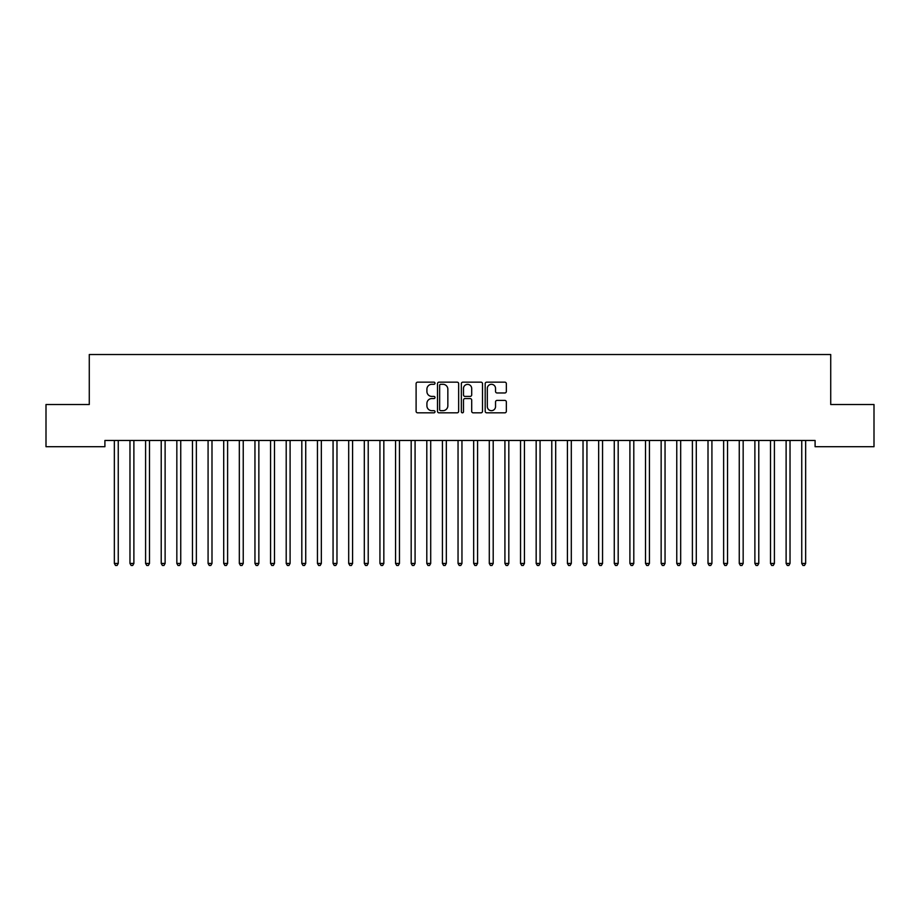 <?xml version="1.0" encoding="UTF-8"?>
<svg xmlns="http://www.w3.org/2000/svg" width="920" height="920" viewBox="0 0 920 920"><rect width="100%" height="100%" fill="white"/><g stroke="black" fill="none" stroke-linecap="round" stroke-linejoin="round"><path stroke-width="1.38" d="M434.999 383.237A1.069 1.069 0 0 0 433.929 382.156L417.634 382.156A1.529 1.529 0 0 0 416.104 383.697L416.104 411.297A1.529 1.529 0 0 0 417.634 412.827L433.929 412.827A1.069 1.069 0 0 0 434.999 411.757A1.069 1.069 0 0 0 433.929 410.676L431.825 410.676A4.91 4.91 0 0 1 426.914 405.777L426.914 403.478A4.91 4.91 0 0 1 431.825 398.567L433.929 398.567A1.069 1.069 0 0 0 434.999 397.497A1.069 1.069 0 0 0 433.929 396.416L431.825 396.416A4.91 4.91 0 0 1 426.914 391.517L426.914 389.217A4.91 4.91 0 0 1 431.825 384.307L433.929 384.307A1.069 1.069 0 0 0 434.999 383.237M504.815 392.966A1.529 1.529 0 0 0 506.345 391.437L506.345 383.697A1.529 1.529 0 0 0 504.815 382.156L486.726 382.156A1.529 1.529 0 0 0 485.185 383.697L485.185 411.297A1.529 1.529 0 0 0 486.726 412.827L504.815 412.827A1.529 1.529 0 0 0 506.345 411.297L506.345 401.936A1.529 1.529 0 0 0 504.815 400.407L497.076 400.407A1.529 1.529 0 0 0 495.535 401.936L495.535 406.582A4.105 4.105 0 0 1 491.441 410.676A4.105 4.105 0 0 1 487.335 406.582L487.335 388.412A4.105 4.105 0 0 1 491.441 384.307A4.105 4.105 0 0 1 495.535 388.412L495.535 391.437A1.529 1.529 0 0 0 497.076 392.966L504.815 392.966M815.097 440.461L104.903 440.461L104.903 446.706L46 446.706L46 404.524L89.274 404.524L89.274 354.534L830.725 354.534L830.725 404.524L874 404.524L874 446.706L815.097 446.706L815.097 440.461M458.654 383.697A1.529 1.529 0 0 0 457.125 382.156L439.035 382.156A1.529 1.529 0 0 0 437.494 383.697L437.494 411.297A1.529 1.529 0 0 0 439.035 412.827L457.125 412.827A1.529 1.529 0 0 0 458.654 411.297L458.654 383.697M462.875 382.156L480.964 382.156A1.529 1.529 0 0 1 482.505 383.697L482.505 411.297A1.529 1.529 0 0 1 480.964 412.827L473.225 412.827A1.529 1.529 0 0 1 471.695 411.297L471.695 400.096A1.529 1.529 0 0 0 470.154 398.567L465.025 398.567A1.529 1.529 0 0 0 463.484 400.096L463.484 411.757A1.069 1.069 0 0 1 462.415 412.827A1.069 1.069 0 0 1 461.345 411.757L461.345 383.697A1.529 1.529 0 0 1 462.875 382.156M440.714 384.307A1.069 1.069 0 0 0 439.645 385.376L439.645 409.607A1.069 1.069 0 0 0 440.714 410.676L442.945 410.676A4.91 4.91 0 0 0 447.844 405.777L447.844 389.217A4.91 4.91 0 0 0 442.945 384.307L440.714 384.307M471.695 388.481A4.105 4.105 0 0 0 467.59 384.387A4.105 4.105 0 0 0 463.484 388.481L463.484 394.887A1.529 1.529 0 0 0 465.025 396.416L470.154 396.416A1.529 1.529 0 0 0 471.695 394.887L471.695 388.481M118.462 440.461L118.37 440.68A1.564 1.564 0 0 0 118.254 441.266L118.254 563.442L114.344 563.442L114.344 441.266A1.564 1.564 0 0 0 114.241 440.68L114.149 440.461M118.254 563.442L117.081 565.466L115.517 565.466L114.344 563.442M134.078 440.461L133.987 440.68A1.564 1.564 0 0 0 133.883 441.266L133.883 563.442L129.973 563.442L129.973 441.266A1.564 1.564 0 0 0 129.858 440.68L129.766 440.461M133.883 563.442L132.71 565.466L131.146 565.466L129.973 563.442M149.707 440.461L149.615 440.68A1.564 1.564 0 0 0 149.5 441.266L149.5 563.442L145.59 563.442L145.59 441.266A1.564 1.564 0 0 0 145.487 440.68L145.394 440.461M149.5 563.442L148.327 565.466L146.763 565.466L145.59 563.442M165.324 440.461L165.232 440.68A1.564 1.564 0 0 0 165.117 441.266L165.117 563.442L161.218 563.442L161.218 441.266A1.564 1.564 0 0 0 161.103 440.68L161.011 440.461M165.117 563.442L163.955 565.466L162.392 565.466L161.218 563.442M180.952 440.461L180.861 440.68A1.564 1.564 0 0 0 180.745 441.266L180.745 563.442L176.835 563.442L176.835 441.266A1.564 1.564 0 0 0 176.732 440.68L176.64 440.461M180.745 563.442L179.572 565.466L178.008 565.466L176.835 563.442M196.57 440.461L196.477 440.68A1.564 1.564 0 0 0 196.362 441.266L196.362 563.442L192.464 563.442L192.464 441.266A1.564 1.564 0 0 0 192.349 440.68L192.257 440.461M196.362 563.442L195.201 565.466L193.637 565.466L192.464 563.442M212.198 440.461L212.106 440.68A1.564 1.564 0 0 0 211.991 441.266L211.991 563.442L208.081 563.442L208.081 441.266A1.564 1.564 0 0 0 207.977 440.68L207.874 440.461M211.991 563.442L210.818 565.466L209.254 565.466L208.081 563.442M227.815 440.461L227.723 440.68A1.564 1.564 0 0 0 227.608 441.266L227.608 563.442L223.709 563.442L223.709 441.266A1.564 1.564 0 0 0 223.594 440.68L223.502 440.461M227.608 563.442L226.446 565.466L224.882 565.466L223.709 563.442M243.443 440.461L243.351 440.68A1.564 1.564 0 0 0 243.236 441.266L243.236 563.442L239.327 563.442L239.327 441.266A1.564 1.564 0 0 0 239.211 440.68L239.119 440.461M243.236 563.442L242.064 565.466L240.499 565.466L239.327 563.442M259.06 440.461L258.968 440.68A1.564 1.564 0 0 0 258.853 441.266L258.853 563.442L254.955 563.442L254.955 441.266A1.564 1.564 0 0 0 254.84 440.68L254.748 440.461M258.853 563.442L257.692 565.466L256.128 565.466L254.955 563.442M274.689 440.461L274.597 440.68A1.564 1.564 0 0 0 274.482 441.266L274.482 563.442L270.572 563.442L270.572 441.266A1.564 1.564 0 0 0 270.457 440.68L270.365 440.461M274.482 563.442L273.309 565.466L271.745 565.466L270.572 563.442M290.306 440.461L290.214 440.68A1.564 1.564 0 0 0 290.099 441.266L290.099 563.442L286.2 563.442L286.2 441.266A1.564 1.564 0 0 0 286.085 440.68L285.993 440.461M290.099 563.442L288.938 565.466L287.373 565.466L286.2 563.442M305.934 440.461L305.842 440.68A1.564 1.564 0 0 0 305.728 441.266L305.728 563.442L301.817 563.442L301.817 441.266A1.564 1.564 0 0 0 301.702 440.68L301.61 440.461M305.728 563.442L304.554 565.466L302.99 565.466L301.817 563.442M321.551 440.461L321.459 440.68A1.564 1.564 0 0 0 321.344 441.266L321.344 563.442L317.446 563.442L317.446 441.266A1.564 1.564 0 0 0 317.331 440.68L317.239 440.461M321.344 563.442L320.183 565.466L318.619 565.466L317.446 563.442M337.18 440.461L337.088 440.68A1.564 1.564 0 0 0 336.973 441.266L336.973 563.442L333.063 563.442L333.063 441.266A1.564 1.564 0 0 0 332.948 440.68L332.856 440.461M336.973 563.442L335.8 565.466L334.236 565.466L333.063 563.442M352.797 440.461L352.705 440.68A1.564 1.564 0 0 0 352.59 441.266L352.59 563.442L348.691 563.442L348.691 441.266A1.564 1.564 0 0 0 348.577 440.68L348.484 440.461M352.59 563.442L351.417 565.466L349.865 565.466L348.691 563.442M368.425 440.461L368.334 440.68A1.564 1.564 0 0 0 368.218 441.266L368.218 563.442L364.308 563.442L364.308 441.266A1.564 1.564 0 0 0 364.193 440.68L364.101 440.461M368.218 563.442L367.046 565.466L365.481 565.466L364.308 563.442M384.042 440.461L383.95 440.68A1.564 1.564 0 0 0 383.835 441.266L383.835 563.442L379.937 563.442L379.937 441.266A1.564 1.564 0 0 0 379.822 440.68L379.73 440.461M383.835 563.442L382.662 565.466L381.11 565.466L379.937 563.442M399.671 440.461L399.579 440.68A1.564 1.564 0 0 0 399.464 441.266L399.464 563.442L395.554 563.442L395.554 441.266A1.564 1.564 0 0 0 395.439 440.68L395.347 440.461M399.464 563.442L398.291 565.466L396.727 565.466L395.554 563.442M415.288 440.461L415.196 440.68A1.564 1.564 0 0 0 415.081 441.266L415.081 563.442L411.183 563.442L411.183 441.266A1.564 1.564 0 0 0 411.067 440.68L410.975 440.461M415.081 563.442L413.908 565.466L412.355 565.466L411.183 563.442M430.916 440.461L430.824 440.68A1.564 1.564 0 0 0 430.709 441.266L430.709 563.442L426.799 563.442L426.799 441.266A1.564 1.564 0 0 0 426.684 440.68L426.592 440.461M430.709 563.442L429.536 565.466L427.972 565.466L426.799 563.442M446.534 440.461L446.441 440.68A1.564 1.564 0 0 0 446.326 441.266L446.326 563.442L442.428 563.442L442.428 441.266A1.564 1.564 0 0 0 442.313 440.68L442.221 440.461M446.326 563.442L445.153 565.466L443.601 565.466L442.428 563.442M462.162 440.461L462.07 440.68A1.564 1.564 0 0 0 461.955 441.266L461.955 563.442L458.045 563.442L458.045 441.266A1.564 1.564 0 0 0 457.93 440.68L457.838 440.461M461.955 563.442L460.782 565.466L459.218 565.466L458.045 563.442M477.779 440.461L477.687 440.68A1.564 1.564 0 0 0 477.572 441.266L477.572 563.442L473.673 563.442L473.673 441.266A1.564 1.564 0 0 0 473.558 440.68L473.466 440.461M477.572 563.442L476.399 565.466L474.846 565.466L473.673 563.442M493.407 440.461L493.315 440.68A1.564 1.564 0 0 0 493.2 441.266L493.2 563.442L489.291 563.442L489.291 441.266A1.564 1.564 0 0 0 489.175 440.68L489.083 440.461M493.2 563.442L492.027 565.466L490.463 565.466L489.291 563.442M509.024 440.461L508.932 440.68A1.564 1.564 0 0 0 508.817 441.266L508.817 563.442L504.919 563.442L504.919 441.266A1.564 1.564 0 0 0 504.804 440.68L504.712 440.461M508.817 563.442L507.644 565.466L506.092 565.466L504.919 563.442M524.653 440.461L524.561 440.68A1.564 1.564 0 0 0 524.446 441.266L524.446 563.442L520.536 563.442L520.536 441.266A1.564 1.564 0 0 0 520.421 440.68L520.329 440.461M524.446 563.442L523.273 565.466L521.709 565.466L520.536 563.442M540.27 440.461L540.178 440.68A1.564 1.564 0 0 0 540.063 441.266L540.063 563.442L536.164 563.442L536.164 441.266A1.564 1.564 0 0 0 536.049 440.68L535.957 440.461M540.063 563.442L538.89 565.466L537.337 565.466L536.164 563.442M555.898 440.461L555.806 440.68A1.564 1.564 0 0 0 555.691 441.266L555.691 563.442L551.781 563.442L551.781 441.266A1.564 1.564 0 0 0 551.666 440.68L551.574 440.461M555.691 563.442L554.518 565.466L552.954 565.466L551.781 563.442M571.515 440.461L571.423 440.68A1.564 1.564 0 0 0 571.308 441.266L571.308 563.442L567.41 563.442L567.41 441.266A1.564 1.564 0 0 0 567.295 440.68L567.203 440.461M571.308 563.442L570.135 565.466L568.583 565.466L567.41 563.442M587.144 440.461L587.052 440.68A1.564 1.564 0 0 0 586.937 441.266L586.937 563.442L583.027 563.442L583.027 441.266A1.564 1.564 0 0 0 582.912 440.68L582.82 440.461M586.937 563.442L585.764 565.466L584.2 565.466L583.027 563.442M602.761 440.461L602.669 440.68A1.564 1.564 0 0 0 602.554 441.266L602.554 563.442L598.655 563.442L598.655 441.266A1.564 1.564 0 0 0 598.54 440.68L598.448 440.461M602.554 563.442L601.381 565.466L599.817 565.466L598.655 563.442M618.389 440.461L618.297 440.68A1.564 1.564 0 0 0 618.182 441.266L618.182 563.442L614.272 563.442L614.272 441.266A1.564 1.564 0 0 0 614.157 440.68L614.065 440.461M618.182 563.442L617.009 565.466L615.445 565.466L614.272 563.442M634.006 440.461L633.914 440.68A1.564 1.564 0 0 0 633.799 441.266L633.799 563.442L629.901 563.442L629.901 441.266A1.564 1.564 0 0 0 629.786 440.68L629.694 440.461M633.799 563.442L632.626 565.466L631.062 565.466L629.901 563.442M649.635 440.461L649.543 440.68A1.564 1.564 0 0 0 649.428 441.266L649.428 563.442L645.518 563.442L645.518 441.266A1.564 1.564 0 0 0 645.403 440.68L645.311 440.461M649.428 563.442L648.255 565.466L646.691 565.466L645.518 563.442M665.252 440.461L665.16 440.68A1.564 1.564 0 0 0 665.045 441.266L665.045 563.442L661.146 563.442L661.146 441.266A1.564 1.564 0 0 0 661.031 440.68L660.939 440.461M665.045 563.442L663.872 565.466L662.308 565.466L661.146 563.442M680.88 440.461L680.788 440.68A1.564 1.564 0 0 0 680.673 441.266L680.673 563.442L676.763 563.442L676.763 441.266A1.564 1.564 0 0 0 676.648 440.68L676.556 440.461M680.673 563.442L679.5 565.466L677.936 565.466L676.763 563.442M696.497 440.461L696.405 440.68A1.564 1.564 0 0 0 696.29 441.266L696.29 563.442L692.392 563.442L692.392 441.266A1.564 1.564 0 0 0 692.277 440.68L692.185 440.461M696.29 563.442L695.117 565.466L693.553 565.466L692.392 563.442M712.126 440.461L712.022 440.68A1.564 1.564 0 0 0 711.919 441.266L711.919 563.442L708.009 563.442L708.009 441.266A1.564 1.564 0 0 0 707.894 440.68L707.802 440.461M711.919 563.442L710.746 565.466L709.182 565.466L708.009 563.442M727.743 440.461L727.651 440.68A1.564 1.564 0 0 0 727.536 441.266L727.536 563.442L723.637 563.442L723.637 441.266A1.564 1.564 0 0 0 723.522 440.68L723.431 440.461M727.536 563.442L726.363 565.466L724.799 565.466L723.637 563.442M743.36 440.461L743.268 440.68A1.564 1.564 0 0 0 743.164 441.266L743.164 563.442L739.255 563.442L739.255 441.266A1.564 1.564 0 0 0 739.139 440.68L739.047 440.461M743.164 563.442L741.991 565.466L740.428 565.466L739.255 563.442M758.988 440.461L758.896 440.68A1.564 1.564 0 0 0 758.781 441.266L758.781 563.442L754.883 563.442L754.883 441.266A1.564 1.564 0 0 0 754.768 440.68L754.676 440.461M758.781 563.442L757.608 565.466L756.044 565.466L754.883 563.442M774.606 440.461L774.513 440.68A1.564 1.564 0 0 0 774.41 441.266L774.41 563.442L770.5 563.442L770.5 441.266A1.564 1.564 0 0 0 770.385 440.68L770.293 440.461M774.41 563.442L773.237 565.466L771.673 565.466L770.5 563.442M790.234 440.461L790.142 440.68A1.564 1.564 0 0 0 790.027 441.266L790.027 563.442L786.117 563.442L786.117 441.266A1.564 1.564 0 0 0 786.013 440.68L785.921 440.461M790.027 563.442L788.854 565.466L787.29 565.466L786.117 563.442M805.851 440.461L805.759 440.68A1.564 1.564 0 0 0 805.655 441.266L805.655 563.442L801.745 563.442L801.745 441.266A1.564 1.564 0 0 0 801.63 440.68L801.538 440.461M805.655 563.442L804.482 565.466L802.918 565.466L801.745 563.442"/></g></svg>
